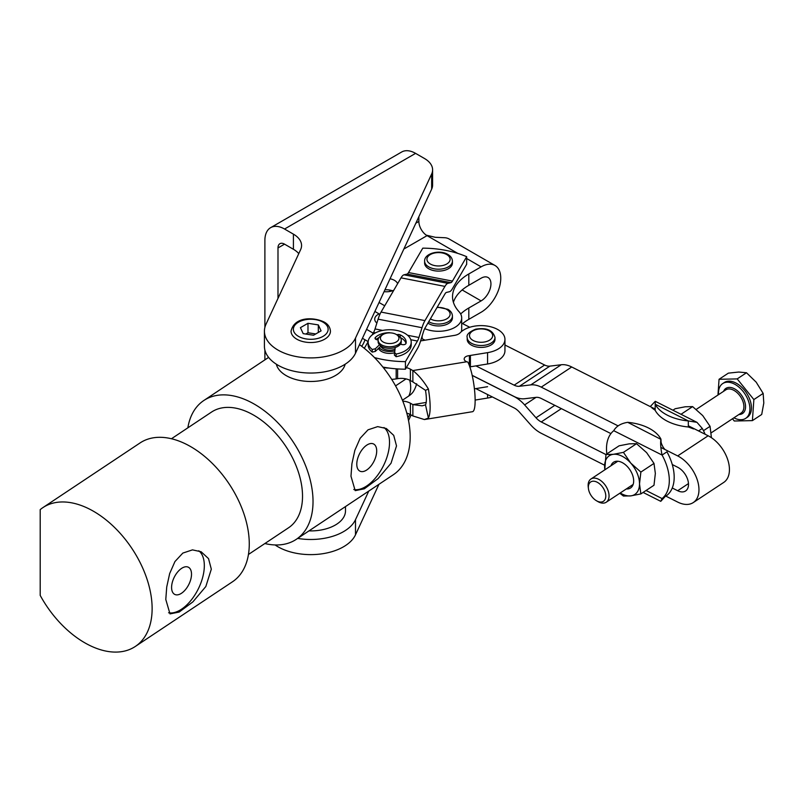 <?xml version="1.0" encoding="UTF-8"?>
<svg xmlns="http://www.w3.org/2000/svg" width="804" height="804" viewBox="0 0 804 804"><rect width="100%" height="100%" fill="white"/><g stroke="black" fill="none" stroke-linecap="round" stroke-linejoin="round"><path stroke-width="1.21" d="M461.305 331.69A23.165 13.377 0 0 0 461.687 329.268L461.687 317.922A23.165 13.377 180 0 1 448.923 329.871A23.165 13.377 180 0 1 424.693 328.655M468.812 273.953L481.104 266.858A27.798 16.05 -60 0 1 495.003 265.481A27.798 16.05 -60 0 1 499.264 287.752A27.798 16.05 -60 0 1 481.104 312.253L468.812 319.349L468.812 307.992L481.104 300.897A13.899 8.02 120 0 0 490.189 288.656A13.899 8.02 120 0 0 488.058 277.511A13.899 8.02 120 0 0 481.104 278.204L468.812 285.299L468.812 273.953A55.597 32.1 0 0 0 452.531 296.646A55.597 32.1 0 0 0 458.994 311.661A23.165 13.377 180 0 1 461.687 317.922M426.281 235.16L435.245 237.291L445.074 237.743A27.798 16.05 120 0 1 449.145 238.999L495.003 265.481M390.051 278.777A11.588 6.683 180 0 1 394.493 280.375A11.588 6.683 180 0 1 397.618 283.681M392.432 290.777A11.588 6.683 0 0 0 384.935 289.812M376.875 323.037A11.588 6.683 180 0 1 374.724 319.148A11.588 6.683 180 0 1 379.126 313.902M364.956 339.76A12.743 7.357 -60 0 1 361.699 346.283M362.423 338.303L368.162 341.61M373.167 333.147L366.584 329.349M422.14 335.992L422.14 338.725L421.407 338.313M379.9 314.344L374.885 311.449M384.724 305.781L379.046 302.495M418.864 216.698L418.864 221.462A11.588 6.683 60 0 0 427.055 235.642L403.849 249.039M393.829 290.184A11.588 6.683 180 0 1 384.071 291.661M462.571 323.64A55.597 32.1 180 0 1 468.812 319.349M453.406 302.324A55.597 32.1 180 0 1 468.812 285.299M422.14 338.725A23.165 13.377 0 0 0 425.105 340.172M468.812 307.992A55.597 32.1 0 0 0 460.662 313.982M672.265 487.998L677.682 490.721A14.361 8.834 -123.5 0 0 685.601 490.973A14.361 8.834 -123.5 0 0 688.495 484.45A14.361 8.834 -123.5 0 0 677.682 467.265L672.265 464.541M665.802 496.088L677.682 502.068A28.261 17.376 -123.5 0 0 693.269 502.57A28.261 17.376 -123.5 0 0 698.967 489.726A28.261 17.376 -123.5 0 0 677.682 455.918L660.787 447.406M688.324 425.778L708.153 435.778A28.261 17.376 56.5 0 1 729.439 469.586A28.261 17.376 56.5 0 1 723.741 482.42L693.269 502.57M472.169 375.337L514.158 396.513A27.798 17.095 -123.5 0 0 524.62 398.744L536.007 397.367A13.899 8.553 56.5 0 1 541.243 398.482L610.919 433.607M472.189 375.428L514.158 396.583A27.798 17.095 56.5 0 1 524.62 404.904L536.007 417.778A13.899 8.553 -123.5 0 0 541.243 421.939L605.955 454.561M604.628 465.235L541.243 433.286A27.798 17.095 -123.5 0 1 530.781 424.964L519.384 412.09A13.899 8.553 56.5 0 0 514.158 407.94L475.817 388.603M618.135 425.899L541.243 387.136A27.798 17.095 56.5 0 0 530.781 384.895L519.384 386.282A13.899 8.553 -123.5 0 1 514.158 385.166L475.928 365.89M424.974 340.192L421.386 338.394M504.952 345.006L544.63 365.016A13.899 8.553 -123.5 0 0 549.866 366.132L561.252 364.745A27.798 17.095 56.5 0 1 571.724 366.986L655.139 409.045M461.687 323.198L469.757 327.268M374.493 357.589A74.129 42.803 -0 0 0 405.427 361.629L405.427 369.197A74.129 42.803 180 0 1 382.905 367.076M375.428 332.856L373.548 332.494L372.071 335.017M368.152 341.72L364.302 348.313M373.548 332.494A9.266 2.412 101 0 0 375.026 328.936L382.644 330.424M405.427 361.629L417.447 341.037A9.266 2.412 101 0 0 418.934 337.489L421.999 327.71L378.091 319.168L375.026 328.936M378.091 319.168A18.532 4.834 -79 0 1 381.056 312.073L424.954 320.615L444.934 286.395A18.532 4.834 -79 0 1 447.888 283.35L450.954 282.626A9.266 2.412 101 0 0 452.441 281.098L466.682 256.697A74.129 42.803 0 0 0 422.783 248.155L408.532 272.556L452.441 281.098M444.934 286.395L401.025 277.852L381.056 312.073M401.025 277.852A18.532 4.834 -79 0 1 403.99 274.807L447.888 283.35M450.954 282.626L407.055 274.084L403.99 274.807M407.055 274.084A9.266 2.412 101 0 0 408.532 272.556M394.372 352.835A11.588 6.683 180 0 1 378.473 348.403M405.427 369.197L417.447 348.594A18.532 4.834 101 0 0 420.412 341.499L423.477 331.73A9.266 2.412 -79 0 1 424.954 328.173L444.934 293.962A9.266 2.412 -79 0 1 446.411 292.435L449.476 291.711A18.532 4.834 101 0 0 452.441 288.666L466.682 264.265L466.682 256.697M421.999 327.71A18.532 4.834 -79 0 1 424.954 320.615M409.99 414.351L407.96 417.809M463.265 323.087L462.853 323.781M475.204 400.06L487.576 398.04A23.859 13.779 0 0 0 492.329 396.935M391.679 379.357A23.859 13.779 0 0 0 396.171 378.895L397.608 378.654A13.206 7.628 180 0 1 410.412 380.533L412.864 381.91L412.864 370.564L410.412 369.187A13.206 7.628 0 0 0 406.342 367.619M388.915 368.051A23.859 13.779 180 0 1 383.287 367.559M469.787 366.915A6.251 3.608 180 0 1 470.41 366.795L487.576 363.991A23.859 13.779 0 0 0 502.038 357.328A23.859 13.779 0 0 0 504.952 350.735L504.952 339.388A23.859 13.779 180 0 1 502.038 345.981A23.859 13.779 180 0 1 487.576 352.644L470.41 355.438A6.251 3.608 0 0 0 469.415 355.659L469.415 365.84M420.592 340.906L454.531 335.379A9.266 5.347 0 0 0 460.149 332.796A23.859 13.779 180 0 1 486.983 326.042A23.859 13.779 180 0 1 504.952 339.388M466.772 361.77L412.864 370.564C418.452 374.955 423.628 381.106 428.411 389.015C430.723 403.427 430.723 413.115 428.411 418.06L424.381 419.547L472.129 411.759C477.877 412.05 474.792 375.89 467.888 362.122L466.772 361.77A5.789 3.347 180 0 1 464.179 358.986A5.789 3.347 180 0 1 466.36 356.373A5.789 3.347 180 0 1 469.415 355.659M487.576 386.694L474.511 388.824M424.381 419.547L412.864 415.949L412.864 404.603L410.412 403.226A13.206 7.628 0 0 0 402.794 401.126M426.21 402.432L412.864 404.603L422.14 405.829L425.507 404.864C426.663 402.402 426.663 397.558 425.507 390.342L412.864 381.91M425.507 404.864L428.411 418.06M425.507 390.342L428.411 389.015M406.804 413.135A13.206 7.628 180 0 1 410.412 414.573L412.864 415.949M650.235 406.573L655.27 401.317L655.139 410.251A41.697 24.07 0 0 0 688.324 426.984L688.324 420.934L696.957 422.331L702.294 428.462L698.555 430.934M655.139 404.201A41.697 24.07 0 0 0 688.324 420.934L655.139 404.201M693.611 428.944L688.324 426.984M655.139 410.251L651.933 407.94M702.294 428.462A41.697 25.648 56.5 0 1 705.128 434.25M646.064 490.49L662.064 498.56L665.179 496.5L660.767 501.334L662.064 498.56A41.697 25.648 -123.5 0 0 669.31 480.46A41.697 25.648 -123.5 0 0 662.064 455.054C660.727 448.602 660.335 443.275 660.898 439.064A41.697 24.07 0 0 0 627.713 422.331C620.939 423.406 616.286 426.19 613.743 430.693A41.697 25.648 -123.5 0 0 606.497 448.793A41.697 25.648 -123.5 0 0 606.829 453.918M665.179 496.5L666.948 495.334A41.697 25.648 -123.5 0 0 674.184 477.234A41.697 25.648 -123.5 0 0 666.948 451.828L662.064 455.054L613.743 430.693M663.461 447.697L664.948 449.496M663.511 447.758C660.064 441.768 661.38 441.567 660.908 439.346L627.713 422.331M375.337 351.408L375.337 348.765L372.232 349.479L372.232 352.122L375.337 351.408L380.744 346.233A9.266 5.347 -0 0 0 390.603 350.152A9.266 5.347 -0 0 0 394.915 349.248M379.217 347.69A11.588 6.683 -0 0 0 390.834 351.479A11.588 6.683 -0 0 0 394.633 350.876M401.246 344.393A11.588 6.683 -0 0 0 400.925 343.218M383.136 334.424L381.498 335.368A11.588 6.683 -0 0 0 378.101 340.102L378.101 341.61A11.588 6.683 -0 0 0 390.834 348.263A11.588 6.683 -0 0 0 401.266 341.61L401.266 340.102A11.588 6.683 -0 0 0 397.879 335.368L396.241 334.424A9.266 5.347 180 0 1 398.412 340.002A9.266 5.347 180 0 1 390.603 343.529A9.266 5.347 180 0 1 381.307 340.494A9.266 5.347 180 0 1 383.136 334.424A9.266 5.347 180 0 1 388.764 332.886A9.266 5.347 180 0 1 396.241 334.424M378.101 340.102A11.588 6.683 -0 0 0 390.834 346.755A11.588 6.683 -0 0 0 401.266 340.102M308.967 530.881A34.753 20.06 0 0 0 321.077 530.007A34.753 20.06 0 0 0 345.499 510.852L345.499 506.57M345.167 364.202A34.753 20.06 180 0 1 321.791 380.443A34.753 20.06 180 0 1 286.184 375.609A34.753 20.06 180 0 1 276.335 364.202M270.647 227.653L401.688 151.996A27.798 16.05 -120 0 1 415.588 153.373L424.462 158.488A27.798 16.05 180 0 1 431.658 165.684A27.798 16.05 180 0 1 432.602 169.845A27.798 16.05 180 0 1 431.658 173.996L355.499 338.082A46.33 26.753 180 0 1 304.706 357.679A46.33 26.753 180 0 1 264.426 331.158A46.33 26.753 180 0 1 266.003 324.243L300.616 249.652A27.798 16.05 0 0 0 301.56 245.501A27.798 16.05 0 0 0 300.616 241.341A27.798 16.05 0 0 0 293.42 234.155L284.546 229.029A27.798 16.05 -120 0 0 270.647 227.653A27.798 16.05 -120 0 0 264.888 240.376L264.888 327.379M297.671 538.399A46.33 26.753 0 0 0 355.499 519.665L368.765 491.083M277.993 298.405L277.993 247.944A9.266 5.347 -120 0 1 279.913 243.702A9.266 5.347 -120 0 1 284.546 244.155L293.42 249.28A27.798 16.05 180 0 1 298.776 253.622M264.888 350.072L264.888 359.87M264.426 331.158L264.426 346.293A46.33 26.753 0 0 0 304.706 372.815A46.33 26.753 0 0 0 355.499 353.217L431.658 189.131A27.798 16.05 0 0 0 432.602 184.97L432.602 169.845M411.115 414.975L408.532 420.532M378.935 484.32L355.499 534.791A46.33 26.753 180 0 1 320.655 554.006A46.33 26.753 180 0 1 275.099 544.951M248.456 554.458L288.536 527.786A69.496 42.863 -123.6 0 0 302.525 496.219A69.496 42.863 -123.6 0 0 269.199 426.703A69.496 42.863 -123.6 0 0 211.532 412.07L171.443 438.753M264.868 543.534A83.395 51.436 -123.6 0 0 296.244 539.353L393.387 474.692A83.395 51.436 -123.6 0 0 410.181 436.823A83.395 51.436 -123.6 0 0 359.478 344.645M296.244 539.353A83.395 51.436 -123.6 0 0 313.027 501.475A83.395 51.436 -123.6 0 0 273.028 418.05A83.395 51.436 -123.6 0 0 203.824 400.503A83.395 51.436 -123.6 0 0 187.855 427.828M350.976 476.219L351.921 463.727L354.855 450.32L360.142 438.28L368.021 429.828L377.669 426.622L386.322 428.502L393.719 435.366L396.513 445.908L391.025 463.265L378.091 478.601L364.353 488.802L355.197 490.641L350.976 476.219M402.432 400.221L408.774 396A25.266 14.593 -0 0 0 413.588 391.166A27.798 27.798 0 0 0 416.643 383.759M191.513 574.187A15.196 8.13 116.6 0 0 188.367 567.222A15.196 8.13 116.6 0 0 177.594 572.066A15.196 8.13 116.6 0 0 171.594 587.443A15.196 8.13 116.6 0 0 174.749 594.407A15.196 8.13 116.6 0 0 185.523 589.563A15.196 8.13 116.6 0 0 191.513 574.187M165.785 599.472L166.73 586.98L169.664 573.574L174.95 561.544L182.83 553.082L192.478 549.876L201.131 551.755L208.527 558.619L211.321 569.172L205.834 586.518L192.9 601.864L179.161 612.055L170.006 613.894L165.785 599.472M168.589 612.769A34.753 18.592 116.6 0 0 192.126 598.92A34.753 18.592 116.6 0 0 204.327 565.664A34.753 18.592 116.6 0 0 198.769 550.78M376.704 450.933A15.196 8.13 116.6 0 0 373.558 443.969A15.196 8.13 116.6 0 0 362.785 448.813A15.196 8.13 116.6 0 0 356.785 464.189A15.196 8.13 116.6 0 0 359.941 471.154A15.196 8.13 116.6 0 0 370.714 466.31A15.196 8.13 116.6 0 0 376.704 450.933M353.78 489.515A34.753 18.592 116.6 0 0 377.317 475.666A34.753 18.592 116.6 0 0 389.518 442.411A34.753 18.592 116.6 0 0 383.96 427.527M135.333 646.446L232.487 581.784A83.395 51.436 -123.6 0 0 249.27 543.906A83.395 51.436 -123.6 0 0 209.271 460.481A83.395 51.436 -123.6 0 0 140.077 442.934L42.924 507.595A83.395 51.436 -123.6 0 0 40.2 509.625L40.2 595.402A83.395 51.436 -123.6 0 0 135.333 646.446A83.395 51.436 -123.6 0 0 152.127 608.568A83.395 51.436 -123.6 0 0 112.128 525.143A83.395 51.436 -123.6 0 0 42.924 507.595M406.05 378.905L395.558 385.88M494.993 337.499L494.993 339.388A13.899 8.02 180 0 1 484.098 347.217A13.899 8.02 180 0 1 468.501 342.775A13.899 8.02 180 0 1 467.194 339.388L467.194 337.499A13.899 8.02 -0 0 0 468.501 340.886A13.899 8.02 -0 0 0 486.963 344.765A13.899 8.02 -0 0 0 494.993 337.499C492.932 330.153 486.46 327.379 475.596 329.198C469.104 331.951 466.3 334.725 467.194 337.499M428.723 321.721A13.899 8.02 0 0 0 448.351 321.7A13.899 8.02 0 0 0 452.421 316.032L452.421 317.922A13.899 8.02 180 0 1 448.351 323.6A13.899 8.02 180 0 1 427.909 323.107M448.351 268.747A13.899 8.02 180 0 1 433.195 270.486A13.899 8.02 180 0 1 424.623 263.069L424.623 261.179A13.899 8.02 0 0 0 428.693 266.858A13.899 8.02 0 0 0 448.351 266.858A13.899 8.02 0 0 0 452.421 261.179L452.421 263.069A13.899 8.02 180 0 1 448.351 268.747M600.869 502.048A11.588 7.125 56.5 0 1 596.437 500.731A11.588 7.125 56.5 0 1 588.438 488.641A11.588 7.125 56.5 0 1 593.262 481.194A11.588 7.125 56.5 0 1 604.92 491.455A11.588 7.125 56.5 0 1 600.869 502.048M596.437 500.731L597.824 501.545A13.899 8.553 -123.5 0 0 603.161 503.133A13.899 8.553 -123.5 0 0 606.256 502.209A13.899 8.553 -123.5 0 0 607.01 488.118A13.899 8.553 -123.5 0 0 594.025 478.099A13.899 8.553 -123.5 0 0 590.93 479.023A13.899 8.553 -123.5 0 0 588.237 487.033L588.438 488.641M733.901 417.829A20.854 12.824 -123.5 0 0 741.057 419.728A20.854 12.824 -123.5 0 0 745.71 418.351A20.854 12.824 -123.5 0 0 746.836 397.216A20.854 12.824 -123.5 0 0 727.359 382.191A20.854 12.824 -123.5 0 0 722.706 383.568A20.854 12.824 -123.5 0 0 718.565 394.633M745.71 418.351L747.228 417.346A20.854 12.824 -123.5 0 0 748.363 396.201A20.854 12.824 -123.5 0 0 728.886 381.176A20.854 12.824 -123.5 0 0 724.233 382.563L722.706 383.568M737.188 378.905L753.861 399.568L752.403 420.623L761.71 414.472L763.8 403.045L763.167 393.417L756.192 382.181L746.494 372.754L738.786 372.041L728.364 373.136L719.057 379.287L737.188 378.905L746.494 372.754M717.962 395.035L719.057 379.287M752.403 420.623L734.273 421.005L732.474 418.763M753.861 399.568L763.167 393.417M711.409 437.688L710.063 426.331L702.706 415.567L692.616 406.613L685.259 406.774L675.169 408.733L672.928 410.221M710.063 426.331L703.47 430.693M692.616 406.613L681.008 414.291M620.216 492.983A23.165 14.251 -123.5 0 0 630.778 495.877A23.165 14.251 -123.5 0 0 639.512 483.897A23.165 14.251 -123.5 0 0 637.17 473.265A23.165 14.251 -123.5 0 0 630.778 463.124L640.868 472.079L653.994 463.405L646.627 452.642L636.547 443.687L629.18 443.848L619.1 445.808L605.975 454.481L613.331 454.32A23.165 14.251 -123.5 0 0 604.608 466.3A23.165 14.251 -123.5 0 0 604.889 469.797M604.779 469.868L605.975 454.481M626.296 488.963A15.427 9.487 -123.5 0 0 633.673 480.963A15.427 9.487 -123.5 0 0 633.552 479.073A15.427 9.487 -123.5 0 0 622.909 462.973A15.427 9.487 -123.5 0 0 610.96 465.777M630.778 463.124A23.165 14.251 -123.5 0 0 613.331 454.32L623.422 452.361L630.778 463.124M640.868 472.079L639.512 483.897L640.868 493.917L630.778 495.877L623.422 496.048L619.804 493.254M623.422 452.361L636.547 443.687M640.868 493.917L653.994 485.244L655.35 473.425L653.994 463.405M303.188 333.64L300.415 327.67L307.982 323.298L318.314 324.906L321.087 330.866L313.52 335.238L303.188 333.64M318.314 324.906L318.314 332.464M315.731 333.962L307.982 332.755L305.771 334.042M307.982 323.298L307.982 332.755M400.352 344.223L402.422 344.625A2.784 1.608 -0 0 0 404.794 344.454A2.784 1.608 -0 0 0 406.06 343.288A16.492 9.517 180 0 0 406.171 342.182A16.492 9.517 180 0 0 400.241 334.866A2.784 1.608 -0 0 0 397.699 334.554A2.784 1.608 -0 0 0 396.864 334.786M375.418 339.017L375.418 337.409A2.784 1.608 -0 0 0 375.046 338.213A2.784 1.608 -0 0 0 375.227 338.786A2.784 1.608 -0 0 0 376.945 339.74L378.101 339.961M390.282 332.866A2.784 1.608 -0 0 0 388.794 332.675L388.794 332.886M395.216 347.489L394.372 355.056L396.121 356.695L396.121 354.051A21.547 12.442 -0 0 0 411.226 342.182A21.547 12.442 -0 0 0 405.789 333.911A21.547 12.442 -0 0 0 382.031 330.555A21.547 12.442 -0 0 0 368.142 342.182A21.547 12.442 -0 0 0 372.232 349.479M396.121 356.695A21.547 12.442 -0 0 0 411.226 344.826L411.226 342.182M368.142 342.182L368.142 344.826A21.547 12.442 -0 0 0 372.232 352.122M375.337 348.765L379.488 344.785M375.418 337.409A16.492 9.517 180 0 1 388.794 332.675M396.121 354.051L394.372 352.413M376.071 339.459A16.492 9.517 180 0 1 378.935 337.61M400.432 337.61A16.492 9.517 180 0 1 406.01 343.469M391.206 290.385L389.136 291.581M415.839 223.2L418.864 221.462M481.104 300.897L462.149 289.953M481.104 266.858L466.682 258.526M457.818 253.401L427.055 235.642M677.682 490.721L688.465 483.586M549.866 366.132L519.384 386.282M514.158 385.166L544.63 365.016M571.724 366.986L541.243 387.136M530.781 384.895L561.252 364.745M536.037 397.357L524.62 404.904M536.007 417.778L554.83 405.337M561.373 408.633L541.243 421.939M677.682 455.918L708.153 435.778M417.447 341.037L410.814 339.74M407.618 335.278L418.934 337.489M487.576 398.04L487.576 394.533M396.171 368.825L396.171 378.895M470.41 355.438L470.41 366.795M410.412 369.187L410.412 380.533M487.576 352.644L487.576 363.991M397.608 368.925L397.608 378.654M410.412 414.573L410.412 403.226M293.42 234.155L293.42 249.28M431.658 173.996L431.658 189.131M284.546 244.155L277.993 247.944M415.588 153.373L284.546 229.029M355.499 353.217L355.499 338.082M355.499 519.665L355.499 534.791M408.774 396A27.798 17.145 -123.6 0 0 410.683 387.498A27.798 17.145 -123.6 0 0 409.708 380.161M485.988 341.67A11.588 6.683 180 0 1 470.591 338.434A11.588 6.683 180 0 1 476.199 329.55A11.588 6.683 180 0 1 491.586 332.776A11.588 6.683 180 0 1 485.988 341.67M437.024 307.51A11.588 6.683 180 0 1 446.712 309.409A11.588 6.683 180 0 1 446.712 318.866A11.588 6.683 180 0 1 430.371 318.897M446.712 254.556A11.588 6.683 180 0 1 446.712 264.013A11.588 6.683 180 0 1 430.331 264.013A11.588 6.683 180 0 1 430.331 254.556A11.588 6.683 180 0 1 446.712 254.556M696.234 409.397L725.781 389.87A13.899 8.553 56.5 0 1 728.876 388.945A13.899 8.553 56.5 0 1 741.861 398.965A13.899 8.553 56.5 0 1 741.107 413.055L711.269 432.793M738.906 414.522A15.055 9.256 -123.5 0 0 739.157 414.512A15.055 9.256 -123.5 0 0 744.414 400.744A15.055 9.256 -123.5 0 0 729.258 387.397A15.055 9.256 -123.5 0 0 723.57 391.327M291.058 331.158A19.688 11.367 0 0 0 296.827 339.198A19.688 11.367 0 0 0 318.283 341.66A19.688 11.367 0 0 0 330.444 331.158C330.092 327.168 328.012 324.133 324.193 322.062C313.942 316.997 294.294 316.334 291.058 331.158M323.037 322.173A17.376 10.03 180 0 1 323.037 336.363A17.376 10.03 180 0 1 298.465 336.363A17.376 10.03 180 0 1 298.465 322.173A17.376 10.03 180 0 1 323.037 322.173M400.241 337.348L400.241 334.866M655.27 401.317L696.957 422.331M660.767 501.334L643.11 492.44M268.596 357.398L203.824 400.503M437.286 307.058L447.868 309.299C450.793 311.007 452.31 313.258 452.421 316.032M424.623 261.179C424.19 253.21 439.798 249.431 447.868 254.446C450.793 256.164 452.31 258.406 452.421 261.179M633.16 484.43L606.256 502.209M617.824 461.235L590.93 479.023"/></g></svg>
